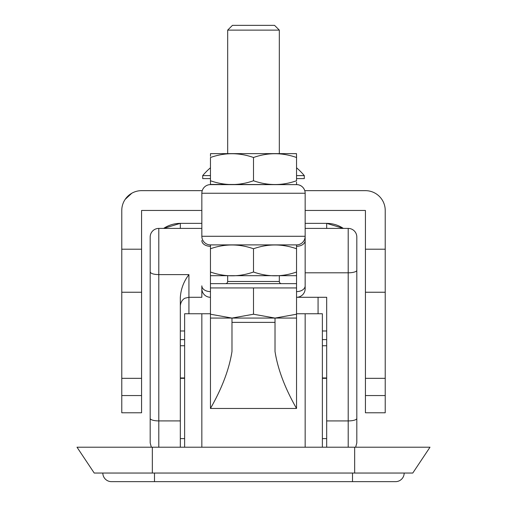 <?xml version="1.0" encoding="UTF-8"?>
<svg xmlns="http://www.w3.org/2000/svg" width="507" height="507" viewBox="0 0 507 507"><rect width="100%" height="100%" fill="white"/><g stroke="black" fill="none" stroke-linecap="round" stroke-linejoin="round"><path stroke-width="0.76" d="M296.544 313.763L322.376 313.763L322.376 447.212M180.321 339.595L184.624 339.595M322.376 339.595L326.679 339.595M395.555 481.65A8.606 8.606 0 0 0 404.168 473.044A8.606 8.606 0 0 1 395.555 481.65L111.445 481.65A8.606 8.606 0 0 1 102.832 473.044A8.606 8.606 0 0 0 111.445 481.65L154.489 481.65L154.489 473.044M275.022 351.522C277.804 369.248 284.978 388.229 296.544 408.471L210.456 408.471C222.022 388.235 229.196 369.248 231.978 351.522L231.978 318.073L275.022 318.073L275.022 351.522M184.624 377.969L180.321 377.969M356.814 253.5L356.814 270.719L356.814 253.5M356.814 384.236L356.814 330.982M150.186 330.982L150.186 384.236M150.186 427.838L150.186 237.016A8.606 8.606 0 0 1 158.799 228.41L158.799 274.623C153.57 274.464 150.699 273.558 150.186 271.891M326.679 377.969L322.376 377.969M163.634 228.41A30.135 30.135 0 0 1 180.321 223.365A30.135 30.135 0 0 0 163.634 228.41L180.321 223.365L201.843 223.365M305.157 223.365L326.679 223.365A30.135 30.135 0 0 1 343.366 228.41L326.679 223.365L326.679 228.41M184.624 447.212L184.624 313.763L210.456 313.763M152.341 473.044L412.774 473.044L429.993 447.212L77.007 447.212L94.226 473.044L152.341 473.044L152.341 447.212M184.624 378.336L180.321 378.336M184.624 438.606L180.321 438.606M150.186 282.215L150.186 243.474L150.186 282.215M201.843 237.016L201.843 193.237A8.606 8.606 0 0 1 210.456 184.624L296.544 184.624L296.544 182.057M210.456 291.607A8.606 5.773 0 0 1 201.843 285.84L201.843 297.286L188.927 297.286L185.144 298.16C185.251 297.983 180.866 299.802 180.321 305.892M201.843 228.41L158.799 228.41M180.321 447.212L180.321 297.577C180.853 289.072 183.724 281.417 188.927 274.623L158.799 274.623L158.799 447.212M151.34 447.212L150.186 442.909L150.186 418.421A8.606 2.491 180 0 0 158.799 420.911L180.321 420.911M305.157 228.41L348.201 228.41A8.606 8.606 0 0 1 356.814 237.016L356.814 442.909L355.661 447.212M322.376 438.606L326.679 438.606M322.376 378.336L326.679 378.336M296.906 297.273L326.679 297.286L326.679 447.212M305.157 237.016L305.151 289.028M296.544 184.428L296.544 184.599A8.606 8.606 0 0 1 305.157 193.237L305.157 288.673A8.606 8.606 0 0 1 296.544 297.286L326.679 297.286M296.544 244.894L210.456 244.894L210.456 248.76C224.766 243.715 239.114 243.715 253.5 248.76C267.816 243.715 282.165 243.715 296.544 248.76L296.544 244.894A8.606 8.606 0 0 0 305.157 236.281L201.843 236.281A8.606 8.606 0 0 0 210.456 244.894A8.606 8.606 0 0 1 201.843 236.281M201.843 288.673A8.606 8.606 0 0 0 210.456 297.286A8.606 8.606 0 0 1 201.843 288.673M121.775 378.336L121.775 395.555L141.58 395.555L141.58 378.336L121.775 378.336L121.775 210.456A19.805 19.805 0 0 1 141.58 190.651L202.242 190.651M141.58 395.555L141.58 412.774L121.775 412.774L121.775 395.555M201.843 210.456L141.58 210.456L141.58 378.336M304.758 190.651L365.42 190.651A19.805 19.805 0 0 1 385.225 210.456L385.225 378.336L365.42 378.336L365.42 210.456L305.157 210.456M385.225 395.555L385.225 412.774L365.42 412.774L365.42 395.555L385.225 395.555L385.225 378.336M365.42 378.336L365.42 395.555M385.225 210.456L385.155 208.789M131.801 193.237L125.159 199.384M121.845 208.776L121.775 210.456M121.775 292.241L141.58 292.241M365.42 292.241L385.225 292.241M227.675 275.884L227.675 281.48A2.155 2.155 0 0 1 225.52 283.635M279.325 275.884L279.325 281.48A2.155 2.155 0 0 0 281.48 283.635M210.456 273.317L210.456 283.635L296.544 283.635L296.544 314.226L275.022 318.073L253.5 314.226L231.978 318.073L210.456 314.226L210.456 318.073L231.978 318.073M210.456 283.635L210.456 287.938L296.544 287.938M227.675 30.122L279.325 30.122L274.553 25.35L232.447 25.35L227.675 30.122L227.675 153.634M279.325 30.122L279.325 153.634M296.544 408.471L296.544 314.226L296.544 318.073L275.022 318.073M210.456 287.938L210.456 408.471M253.5 287.938L253.5 314.226M296.544 275.688L210.456 275.688M296.544 275.859L296.544 273.317M296.544 247.46L296.544 246.307A8.606 5.773 180 0 0 305.157 240.533M296.544 283.635L296.544 248.76M296.544 272.012C282.234 277.063 267.886 277.063 253.5 272.012L253.5 248.76M253.5 272.012C239.184 277.063 224.835 277.063 210.456 272.012L210.456 247.46M210.456 272.012L210.456 275.859M201.843 193.237L305.157 193.237A8.606 8.606 0 0 0 296.544 184.624L210.456 184.428M210.456 182.057L210.456 157.5C224.766 152.455 239.114 152.455 253.5 157.5C267.816 152.455 282.165 152.455 296.544 157.5L296.5 153.634L210.5 153.634L210.456 156.2M296.544 156.2L296.544 180.752C282.234 185.803 267.886 185.803 253.5 180.752L253.5 157.5M253.5 180.752C239.184 185.803 224.835 185.803 210.456 180.752L210.456 184.599M210.456 167.785A66.29 66.29 0 0 0 202.705 175.606L202.705 178.597L210.456 178.597M296.544 178.597L304.295 178.597L304.295 175.606A66.29 66.29 0 0 0 296.544 167.785M296.544 175.606L304.295 175.606M202.705 175.606L210.456 175.606M188.927 313.763L188.927 274.623M180.321 330.982L184.624 330.982M318.073 297.286L318.073 313.763M322.376 330.982L326.679 330.982M180.321 345.742L184.624 345.742M322.376 345.742L326.679 345.742M180.321 223.365L180.321 228.41M305.157 447.212L305.157 313.763M201.843 313.763L201.843 447.212M102.832 473.044A8.606 8.606 0 0 0 111.445 481.65A8.606 8.606 0 0 1 102.832 473.044M352.511 473.044L352.511 481.65M354.659 473.044L354.659 447.212M326.679 420.924L348.201 420.924L348.201 228.41M305.157 272.81L348.201 272.81A8.606 2.491 0 0 0 356.814 270.32M348.201 447.212L348.201 420.924A8.606 2.491 180 0 0 356.814 418.433M201.843 240.533A8.606 5.773 0 0 0 210.456 246.307L210.456 248.76M305.157 285.84A8.606 5.773 180 0 1 296.544 291.607M121.775 249.197L141.58 249.197M365.42 249.197L385.225 249.197M227.675 281.48L279.325 281.48M275.022 322.376L231.978 322.376"/></g></svg>
